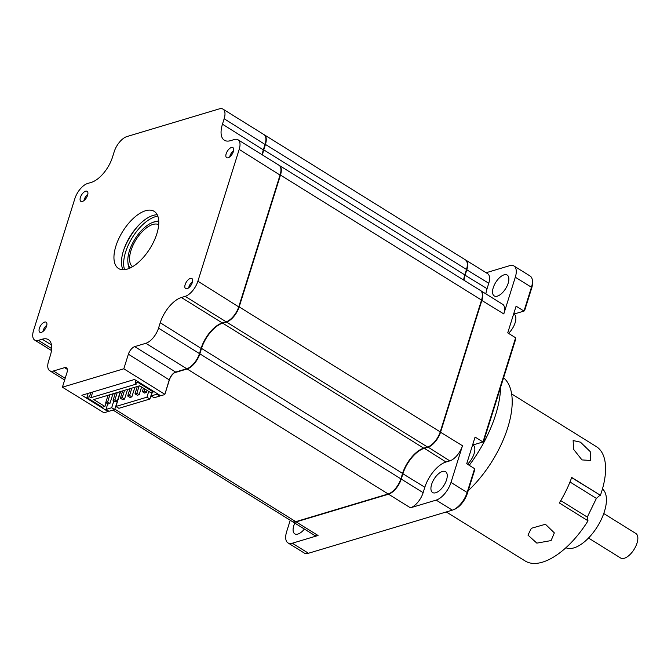 <?xml version="1.0" encoding="UTF-8"?>
<svg xmlns="http://www.w3.org/2000/svg" width="671" height="671" viewBox="0 0 671 671"><rect width="100%" height="100%" fill="white"/><g stroke="black" fill="none" stroke-linecap="round" stroke-linejoin="round"><path stroke-width="1.01" d="M503.577 377.798A76.98 36.754 121.9 0 1 468.19 490.711M500.616 387.242A86.601 41.342 121.9 0 1 469.247 465.33M571.633 477.618L600.419 495.299L571.7 477.442A67.36 32.158 121.9 0 1 559.304 502.948L588.031 520.805A67.36 32.158 121.9 0 1 564.537 548.953A67.36 32.158 121.9 0 1 525.175 560.99L446.307 511.956M551.076 540.583L536.834 543.124L527.976 535.114L531.331 528.303L545.439 524.261L554.347 532.9L551.076 540.583M581.967 459.912L573.579 449.318L573.135 440.537L580.474 442.172L590.203 451.591L590.53 460.474L581.967 459.912M599.991 495.248L596.385 498.394L569.981 481.979M560.738 500.591L587.293 517.098L596.385 498.394M587.293 517.098L587.586 520.528M511.612 393.919L596.309 446.584A67.36 32.158 121.9 0 1 600.419 495.299M603.749 513.525L635.865 533.495A14.435 6.895 121.9 0 1 631.403 553.055A14.435 6.895 121.9 0 1 620.625 558.012L588.509 538.041M602.441 488.983A34.64 16.54 121.9 0 1 590.95 535.374A34.64 16.54 121.9 0 1 565.921 547.729M174.385 372.782L187.125 368.966A14.435 6.895 -58.1 0 0 199.824 353.827L201.518 348.4A24.055 11.482 121.9 0 1 222.68 323.162L226.479 322.03A14.435 6.895 -58.1 0 0 239.17 306.882L280.478 175.072A14.435 6.895 -58.1 0 0 279.329 165.443A14.435 6.895 -58.1 0 0 279.144 165.343M262.562 155.018A24.055 11.482 121.9 0 1 263.745 149.859L265.439 144.433A14.435 6.895 -58.1 0 0 264.29 134.804A14.435 6.895 -58.1 0 0 264.106 134.695M463.619 280.025A24.055 11.482 121.9 0 1 464.802 274.867L466.496 269.44A14.435 6.895 -58.1 0 0 465.347 259.811L264.29 134.804M113.013 410.073L292.086 521.409A14.435 6.895 -58.1 0 0 295.785 521.661L388.182 493.973A14.435 6.895 -58.1 0 0 400.881 478.834L402.575 473.407A24.055 11.482 121.9 0 1 423.736 448.169L427.536 447.037A14.435 6.895 -58.1 0 0 440.226 431.889L481.535 300.08A14.435 6.895 -58.1 0 0 480.386 290.451L279.329 165.443M435.756 492.749A12.271 5.854 -58.1 0 0 445.502 482.55A12.271 5.854 -58.1 0 0 445.569 471.688A12.271 5.854 -58.1 0 0 442.424 471.47A12.271 5.854 -58.1 0 0 432.678 481.669A12.271 5.854 -58.1 0 0 432.61 492.531A12.271 5.854 -58.1 0 0 435.756 492.749M294.787 523.086A12.271 5.854 -58.1 0 0 294.77 533.839A12.271 5.854 -58.1 0 0 297.916 534.049A12.271 5.854 -58.1 0 0 304.399 529.067M497.37 296.121A12.271 5.854 -58.1 0 0 507.117 285.921A12.271 5.854 -58.1 0 0 507.184 275.06A12.271 5.854 -58.1 0 0 504.038 274.85A12.271 5.854 -58.1 0 0 494.292 285.041A12.271 5.854 -58.1 0 0 494.225 295.903A12.271 5.854 -58.1 0 0 497.37 296.121M401.87 477.039A66.152 31.579 121.9 0 1 401.417 477.098M480.562 290.568A14.435 6.895 121.9 0 1 480.746 290.677A14.435 6.895 121.9 0 1 481.895 300.306L440.587 432.116A14.435 6.895 121.9 0 1 427.897 447.255L424.097 448.396A24.055 11.482 -58.1 0 0 402.935 473.634L401.241 479.052A14.435 6.895 121.9 0 1 388.543 494.2L388.434 493.898M296.037 521.585L296.146 521.887A14.435 6.895 121.9 0 1 292.447 521.627A14.435 6.895 121.9 0 1 292.271 521.51M440.184 432.032L462.487 445.729A14.435 6.895 121.9 0 1 449.796 460.876L445.997 462.009A24.055 11.482 -58.1 0 0 424.835 487.247L423.141 492.673A14.435 6.895 121.9 0 1 410.442 507.813L388.543 494.2L296.146 521.887L318.046 535.5L292.313 543.216A16.842 8.035 121.9 0 1 287.993 542.914A16.842 8.035 121.9 0 1 286.651 531.684L290.233 520.26M486.131 272.728L509.641 265.682A16.842 8.035 121.9 0 1 513.952 265.984A16.842 8.035 121.9 0 1 515.303 277.215L503.795 313.919L481.493 300.222M465.523 259.929A14.435 6.895 121.9 0 1 465.708 260.038L487.607 273.651A14.435 6.895 121.9 0 1 488.756 283.279L487.062 288.706A24.055 11.482 -58.1 0 0 485.879 293.864M480.746 290.677L502.646 304.29A14.435 6.895 121.9 0 1 503.795 313.919M424.835 487.247L402.533 473.55M465.708 260.038A14.435 6.895 121.9 0 1 466.857 269.667L465.154 275.085A24.055 11.482 -58.1 0 0 463.98 280.252M487.062 288.706L464.76 275.001M488.756 283.279L466.454 269.583M318.046 535.5A14.435 6.895 121.9 0 1 314.347 535.248L292.447 521.627M514.036 314.095A15.399 7.347 121.9 0 1 514.707 313.86L523.992 311.076L531.457 287.263A16.842 8.035 -58.1 0 0 532.397 280.629A16.842 8.035 -58.1 0 0 530.115 276.024L513.952 265.984M532.397 280.629L532.514 282.13A15.399 7.347 -58.1 0 1 531.658 288.195L524.579 310.757L523.992 311.076L516.091 306.169L507.729 332.866L515.622 337.773L515.437 339.962L483.565 441.652L482.969 441.971L515.622 337.773M287.993 542.914L304.156 552.963A16.842 8.035 -58.1 0 0 308.467 553.256L452.329 510.145A16.842 8.035 -58.1 0 0 453.151 509.859A16.842 8.035 -58.1 0 0 467.142 492.48L474.607 468.668L466.706 463.753L475.076 437.056L482.969 441.971L473.692 444.756A15.399 7.347 121.9 0 0 473.013 444.982M462.487 445.729L450.987 482.441A16.842 8.035 121.9 0 1 436.175 500.105L410.442 507.813M453.151 509.859L454.552 509.306A15.399 7.347 -58.1 0 0 467.343 493.411L474.414 470.849L474.607 468.668M473.097 445.032A16.842 8.035 121.9 0 1 473.617 444.772M514.12 314.145A16.842 8.035 121.9 0 1 514.632 313.885M46.576 326.14A5.922 2.827 121.9 0 1 39.849 332.246A5.922 2.827 121.9 0 1 39.379 328.295A5.922 2.827 121.9 0 1 46.106 322.189A5.922 2.827 121.9 0 1 46.576 326.14M233.357 151.571A5.922 2.827 121.9 0 1 226.639 157.668A5.922 2.827 121.9 0 1 226.169 153.726A5.922 2.827 121.9 0 1 232.887 147.62A5.922 2.827 121.9 0 1 233.357 151.571M192.342 282.457A5.922 2.827 121.9 0 1 185.615 288.564A5.922 2.827 121.9 0 1 185.146 284.613A5.922 2.827 121.9 0 1 191.864 278.507A5.922 2.827 121.9 0 1 192.342 282.457M87.591 195.253A5.922 2.827 121.9 0 1 80.872 201.35A5.922 2.827 121.9 0 1 80.403 197.408A5.922 2.827 121.9 0 1 87.121 191.302A5.922 2.827 121.9 0 1 87.591 195.253M123.045 269.767A33.676 16.079 121.9 0 1 123.439 250.753A33.676 16.079 121.9 0 1 157.232 214.787M115.898 246.064A33.676 16.079 -58.1 0 0 118.582 268.534A33.676 16.079 -58.1 0 0 156.838 233.802A33.676 16.079 -58.1 0 0 154.154 211.331A33.676 16.079 -58.1 0 0 115.898 246.064M62.403 387.201L123.808 368.798L128.379 354.196A7.213 3.447 121.9 0 1 134.728 346.622L145.842 343.292A14.435 6.895 -58.1 0 0 158.532 328.153L199.463 353.6L201.157 348.182A24.055 11.482 121.9 0 1 221.145 323.355A24.055 11.482 121.9 0 1 222.319 322.944L226.119 321.803A14.435 6.895 -58.1 0 0 226.823 321.56A14.435 6.895 -58.1 0 0 238.809 306.664L280.117 174.854A14.435 6.895 -58.1 0 0 280.923 169.167A14.435 6.895 -58.1 0 0 278.968 165.225L238.037 139.778A14.435 6.895 -58.1 0 0 234.338 139.518L230.539 140.658A24.055 11.482 121.9 0 1 224.374 140.231A24.055 11.482 121.9 0 1 222.453 124.185L224.156 118.759A14.435 6.895 -58.1 0 0 222.998 109.13A14.435 6.895 -58.1 0 0 219.3 108.878L126.903 136.565A14.435 6.895 -58.1 0 0 114.204 151.713L112.51 157.131A24.055 11.482 121.9 0 1 91.348 182.369L87.549 183.51A14.435 6.895 -58.1 0 0 74.858 198.65L33.55 330.459A14.435 6.895 -58.1 0 0 34.699 340.088A14.435 6.895 -58.1 0 0 38.398 340.34L42.206 339.207A24.055 11.482 121.9 0 1 48.371 339.627A24.055 11.482 121.9 0 1 50.283 355.68L48.589 361.099A14.435 6.895 -58.1 0 0 49.738 370.728A14.435 6.895 -58.1 0 0 53.437 370.988L64.55 367.658A7.213 3.447 121.9 0 1 66.395 367.783A7.213 3.447 121.9 0 1 66.974 372.598L62.403 387.201L103.98 412.782L108.073 411.549L81.862 395.261L134.502 379.484L160.704 395.781L164.798 394.556L169.31 379.643A7.213 3.447 121.9 0 1 175.307 372.195A7.213 3.447 121.9 0 1 175.659 372.07L186.764 368.74A14.435 6.895 -58.1 0 0 187.469 368.496A14.435 6.895 -58.1 0 0 199.463 353.6L201.225 348.492A24.542 11.717 121.9 0 1 221.38 323.263M158.532 328.153L160.235 322.734L201.225 348.492M227.058 321.459A13.957 6.66 -58.1 0 0 227.284 321.375A13.957 6.66 -58.1 0 0 238.876 306.974L280.184 175.165A13.957 6.66 -58.1 0 0 280.964 169.671A13.957 6.66 -58.1 0 0 280.939 169.419M262.202 154.8A24.055 11.482 121.9 0 1 263.384 149.633L265.079 144.206A14.435 6.895 -58.1 0 0 265.884 138.528A14.435 6.895 -58.1 0 0 263.929 134.577L222.998 109.13M262.294 154.858A24.542 11.717 121.9 0 1 263.451 149.943L265.146 144.525A13.957 6.66 -58.1 0 0 265.926 139.023A13.957 6.66 -58.1 0 0 265.901 138.78M108.283 410.878L108.073 411.549M164.798 394.556L169.377 379.954A7.7 3.674 121.9 0 1 175.534 372.111M187.704 368.404A13.957 6.66 -58.1 0 0 187.939 368.312A13.957 6.66 -58.1 0 0 199.53 353.911M123.808 368.798L164.739 394.246M160.235 322.734A24.055 11.482 121.9 0 1 181.388 297.496L185.188 296.356A14.435 6.895 -58.1 0 0 197.886 281.216L239.186 149.407A14.435 6.895 -58.1 0 0 238.037 139.778M158.784 221.916A27.427 13.093 -58.1 0 0 152.183 222.646A27.427 13.093 -58.1 0 0 127.826 261.027A27.427 13.093 -58.1 0 0 127.867 261.757A27.427 13.093 -58.1 0 0 130.132 268.006M152.183 222.646L153.575 222.093A28.87 13.781 121.9 0 1 158.75 221.061M132.556 266.714A24.777 11.826 121.9 0 1 129.578 259.576A24.777 11.826 121.9 0 1 140.096 234.053A24.777 11.826 121.9 0 1 158.7 224.668M129.352 268.358A28.87 13.781 121.9 0 1 127.985 263.258L127.867 261.757M139.803 224.08A38.49 18.377 -58.1 0 0 123.674 250.023M513.676 313.869L514.078 314.12A12.992 6.198 121.9 0 1 515.118 322.793A12.992 6.198 121.9 0 1 508.517 333.353M233.575 150.723A5.561 2.65 -58.1 0 0 229.977 155.89A5.561 2.65 -58.1 0 0 229.725 156.913M87.809 194.405A5.561 2.65 -58.1 0 0 84.051 200.151A5.561 2.65 -58.1 0 0 83.959 200.595M46.794 325.292A5.561 2.65 -58.1 0 0 43.187 330.459A5.561 2.65 -58.1 0 0 42.944 331.491M472.661 444.764L473.063 445.016A12.992 6.198 121.9 0 1 474.095 453.68A12.992 6.198 121.9 0 1 467.494 464.248M192.56 281.619A5.561 2.65 -58.1 0 0 188.954 286.777A5.561 2.65 -58.1 0 0 188.71 287.809M146.924 397.182L149.893 399.027L118.893 408.312L115.932 406.467L146.924 397.182L148.727 391.428M120.621 391.503L115.932 406.467M114.657 409.578L111.688 407.742L105.993 409.453L108.954 411.289L114.657 409.578L119.824 394.045M111.688 407.742L113.844 400.864M90.82 392.577L89.503 396.771L90.937 397.668L136.557 383.997L135.123 383.107L135.97 380.398M135.123 383.107L137.748 382.319L137.966 381.64M90.937 397.668L92.715 392.007M89.503 396.771L86.869 397.559L88.186 393.365M153.491 391.294L153.282 391.973L150.79 392.711L139.66 385.791L93.755 399.555L104.886 406.475L102.403 407.213L86.869 397.559M105.993 409.453L107.754 403.808M104.886 406.475L106.052 402.751M115.37 393.072L113.072 400.386L115.37 401.812L117.249 401.25L120.268 391.604M113.072 400.386L114.951 399.824L117.249 401.25M117.24 392.518L114.951 399.824M129.989 388.694L127.7 395.999L129.998 397.433L131.868 396.871L134.888 387.226M127.7 395.999L129.57 395.445L131.868 396.871M131.86 388.132L129.57 395.445M143.409 388.123L142.319 391.621L144.617 393.047L146.488 392.485L147.125 390.438M142.319 391.621L144.19 391.059L146.488 392.485M144.827 389.012L144.19 391.059M137.295 386.504L135.005 393.81L137.303 395.244L139.174 394.682L141.589 386.991M135.005 393.81L136.876 393.248L139.174 394.682M139.165 385.942L136.876 393.248M122.676 390.883L120.386 398.197L122.684 399.622L124.554 399.06L127.574 389.415M120.386 398.197L122.256 397.635L124.554 399.06M124.546 390.321L122.256 397.635M108.056 395.269L105.766 402.575L108.065 404.001L109.935 403.439L112.954 393.802M105.766 402.575L107.637 402.013L109.935 403.439M109.927 394.707L107.637 402.013M113.164 393.734L112.527 395.773M153.282 391.973L137.748 382.319M156.871 394.204L159.832 396.041L154.129 397.752L151.168 395.915L156.871 394.204L157.081 393.525M159.832 396.041L160.042 395.37M152.309 392.258L151.168 395.915M149.893 399.027L151.973 392.359M265.439 144.433L466.496 269.44M263.745 149.859L464.802 274.867M280.478 175.072L481.535 300.08M239.17 306.882L440.226 431.889M226.479 322.03L427.536 447.037M222.68 323.162L423.736 448.169M201.518 348.4L402.575 473.407M199.824 353.827L400.881 478.834M187.125 368.966L388.182 493.973M114.791 409.134L295.785 521.661M401.241 479.052L423.141 492.673M449.796 460.876L427.788 446.953M445.997 462.009L423.988 448.094M515.303 277.215L531.457 287.263L531.658 288.195M513.852 313.323L514.707 313.86M472.829 444.219L473.692 444.756M450.987 482.441L467.142 492.48L467.343 493.411M292.313 543.216L308.467 553.256M436.175 500.105L452.329 510.145M197.886 281.216L238.876 306.974M239.186 149.407L280.184 175.165M64.55 367.658L67.335 369.385M53.437 370.988L65.188 378.293M222.453 124.185L263.451 149.943M224.156 118.759L265.146 144.525M38.398 340.34L51.65 348.584M42.206 339.207L51.482 344.969M128.379 354.196L169.377 379.954M134.728 346.622L175.659 372.07M145.842 343.292L186.764 368.74M181.388 297.496L222.319 322.944M185.188 296.356L226.119 321.803M124.588 269.683A33.676 16.079 121.9 0 1 125.594 252.095A33.676 16.079 121.9 0 1 157.844 216.205M227.284 321.375L226.823 321.56M280.964 169.671L280.923 169.167M265.926 139.023L265.884 138.528M34.699 340.088L51.466 350.514M49.738 370.728L64.651 380.004M187.939 368.312L187.469 368.496"/></g></svg>
